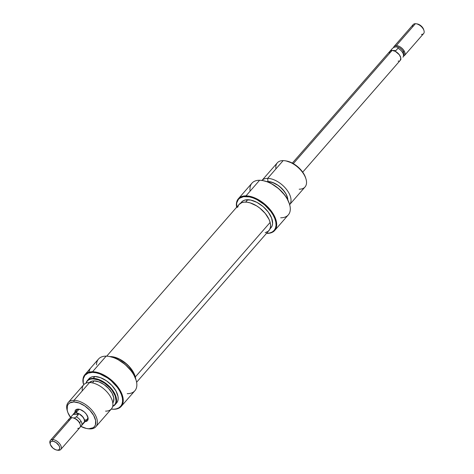 <?xml version="1.0" encoding="UTF-8"?>
<svg xmlns="http://www.w3.org/2000/svg" width="474" height="474" viewBox="0 0 474 474"><rect width="100%" height="100%" fill="white"/><g stroke="black" fill="none" stroke-linecap="round" stroke-linejoin="round"><path stroke-width="0.71" d="M236.65 207.227A23.664 13.047 41.1 0 1 245.947 196.503A23.664 13.047 41.1 0 1 273.154 215.083A23.664 13.047 41.1 0 1 266.601 233.309L267.058 233.38A24.121 13.302 -138.9 0 0 273.735 214.799A24.121 13.302 -138.9 0 0 246 195.857A24.121 13.302 -138.9 0 0 236.479 206.463A24.121 13.302 41.1 0 1 238.351 198.76A24.121 13.302 41.1 0 1 246 195.857L245.947 196.503L246 195.857L259.604 180.262A24.121 13.302 41.1 0 1 262.276 180.499A24.121 13.302 41.1 0 1 289.555 204.294A24.121 13.302 41.1 0 1 280.661 217.779M289.49 204.098A23.664 13.047 -138.9 0 0 289.436 203.903A23.664 13.047 -138.9 0 0 262.679 180.558A23.664 13.047 -138.9 0 0 262.478 180.529M275.921 168.898A18.379 10.138 41.1 0 1 283.15 160.615A18.379 10.138 -138.9 0 0 277.326 162.825L261.82 180.594M267.644 178.384A18.379 10.138 -138.9 0 0 261.956 180.446A18.379 10.138 41.1 0 1 267.644 178.384L283.15 160.615L267.644 178.384A18.379 10.138 41.1 0 1 285.863 188.634A18.379 10.138 41.1 0 1 289.644 204.608A18.379 10.138 -138.9 0 0 285.863 188.634A18.379 10.138 -138.9 0 0 267.644 178.384L267.976 181.53L267.644 178.384M287.854 200.022A15.624 8.615 41.1 0 0 281.129 187.793A15.624 8.615 41.1 0 0 267.976 181.53L266.738 181.595A15.624 8.615 41.1 0 1 267.976 181.53L270.281 181.785L275.317 183.639L277.853 185.168L282.48 189.138L285.941 193.795L287.7 198.434L287.848 200.526M268.029 181.619A15.506 8.55 -138.9 0 0 266.945 181.672L268.029 181.619L267.733 181.963L268.029 181.619A15.506 8.55 -138.9 0 1 280.999 187.757A15.506 8.55 -138.9 0 1 287.759 199.827L286.966 196.147L285.858 193.795L284.323 191.437L280.229 187.076L277.829 185.233L272.775 182.579L268.029 181.619M269.99 228.889L270.992 227.745A19.529 10.772 -138.9 0 0 267.223 210.752A19.529 10.772 -138.9 0 0 247.754 199.72L245.692 202.084L247.754 199.72A19.529 10.772 -138.9 0 0 241.562 202.066L240.561 203.216M250.082 190.868A24.121 13.302 41.1 0 1 259.604 180.262L246 195.857A24.121 13.302 41.1 0 1 270.056 209.484A24.121 13.302 41.1 0 1 274.701 230.477L288.311 214.882A24.121 13.302 -138.9 0 0 283.659 193.89A24.121 13.302 -138.9 0 0 259.604 180.262A24.121 13.302 -138.9 0 0 251.955 183.165L238.351 198.76M274.701 230.477A24.121 13.302 41.1 0 1 267.058 233.38A24.121 13.302 41.1 0 1 266.501 233.362A24.121 13.302 -138.9 0 0 267.058 233.38L266.548 233.309A23.664 13.047 41.1 0 0 266.601 233.309L269.694 232.989L272.277 231.976L274.239 230.305L275.512 228.041L276.046 225.274L275.821 222.11L274.843 218.668L273.154 215.083L270.814 211.487L264.569 204.827L257.068 199.702L253.193 197.972L249.443 196.894L243.589 196.674L239.737 198.185L238.327 199.489L236.686 203.056L236.716 207.636M271.098 227.615L272.153 225.748L272.591 223.461L271.596 218.01L268.272 212.085L263.123 206.587L256.926 202.362L250.633 200.04L245.2 199.987L243.073 200.822L241.45 202.197M289.46 203.986L287.262 198.908L284.927 195.318L278.682 188.658L271.175 183.533L267.306 181.797L262.614 180.553M289.519 204.762L305.019 186.987A18.379 10.138 -138.9 0 0 301.482 170.996A18.379 10.138 -138.9 0 0 283.15 160.615A18.379 10.138 41.1 0 1 285.188 160.793A18.379 10.138 41.1 0 1 305.967 178.923A18.379 10.138 41.1 0 1 299.195 189.197M305.694 178.011L304.095 174.314L302.388 171.695L297.844 166.848L292.381 163.115L286.142 160.947M305.967 178.923L305.671 177.951A17.23 9.504 -138.9 0 0 286.189 160.953A17.23 9.504 -138.9 0 0 285.704 160.882M239.026 204.501L241.835 202.617L244.264 202.114L247.073 202.202L250.148 202.878L256.612 205.87L259.758 208.068L265.274 213.46L269.078 219.462L270.139 222.413L135.339 376.925L132.631 370.952L130.474 367.972L124.958 362.58L118.565 358.628L115.342 357.39L110.063 356.596A19.837 10.938 41.1 0 1 135.339 376.925L270.139 222.413A19.837 10.938 -138.9 0 0 255.776 205.366A19.837 10.938 -138.9 0 0 239.062 204.466L106.715 356.158M136.613 382.245L268.954 230.548A19.837 10.938 -138.9 0 0 270.139 222.413L270.583 225.174L270.387 227.638L269.57 229.712L268.148 231.318L265.15 232.693M237.628 207.375L238.446 205.301M135.339 376.925L135.73 378.987A19.837 10.938 41.1 0 0 135.339 376.925M85.047 419.976A6.891 3.798 -138.9 0 0 87.708 416.581A6.891 3.798 41.1 0 1 87.234 419.146A6.891 3.798 41.1 0 1 85.047 419.976M76.847 410.087A6.891 3.798 41.1 0 1 79.034 409.258A6.891 3.798 41.1 0 1 79.324 409.269A6.891 3.798 -138.9 0 0 79.034 409.258L77.902 409.086A8.04 4.432 41.1 0 1 78.791 409.163A8.04 4.432 41.1 0 1 87.886 417.096A8.04 4.432 41.1 0 1 84.923 421.593L87.518 420.568L88.051 417.784L86.351 414.175L84.23 411.912L80.367 409.583L76.853 409.192L75.307 410.105L74.768 412.89M121.255 406.36A24.121 13.302 41.1 0 1 113.606 409.258L116.248 408.872L118.826 407.859L120.793 406.188L122.067 403.925L122.6 401.158L122.375 397.994L121.397 394.552L119.709 390.967L117.368 387.371L111.123 380.711L107.462 377.902L99.747 373.856L95.991 372.777L92.501 372.386L88.057 373.121L84.882 375.372L83.24 378.939L83.27 383.513L83.868 384.574L83.027 382.346A24.121 13.302 41.1 0 1 84.905 374.644A24.121 13.302 41.1 0 1 92.554 371.74L106.158 356.146L92.554 371.74L92.501 372.386A23.664 13.047 41.1 0 1 119.709 390.967A23.664 13.047 41.1 0 1 113.156 409.192L113.606 409.258A24.121 13.302 -138.9 0 0 120.283 390.677A24.121 13.302 -138.9 0 0 92.554 371.74A24.121 13.302 -138.9 0 0 83.027 382.346L83.27 383.513A23.664 13.047 41.1 0 1 92.501 372.386L92.554 371.74A24.121 13.302 41.1 0 1 116.61 385.368A24.121 13.302 41.1 0 1 121.255 406.36L134.865 390.76A24.121 13.302 -138.9 0 0 130.214 369.773A24.121 13.302 -138.9 0 0 106.158 356.146A24.121 13.302 41.1 0 1 108.83 356.377A24.121 13.302 41.1 0 1 136.103 380.178A24.121 13.302 41.1 0 1 127.216 393.663M136.044 379.982A23.664 13.047 -138.9 0 0 135.991 379.787A23.664 13.047 -138.9 0 0 109.233 356.442A23.664 13.047 -138.9 0 0 109.032 356.412M116.782 402.752L117.771 400.992L118.186 398.841L118.008 396.382L115.94 390.926L111.87 385.445L106.425 380.776L100.435 377.636L94.806 376.498L93.034 378.868L90.664 379.111L88.691 379.887L87.186 381.167L86.144 383.093A18.113 9.99 41.1 0 1 93.034 378.868L93.171 378.371A18.379 10.138 -138.9 0 0 86.049 383.134A18.379 10.138 41.1 0 1 87.34 380.586A18.379 10.138 41.1 0 1 93.171 378.371L94.806 376.498A18.379 10.138 -138.9 0 0 88.982 378.708L87.34 380.586M90.06 428.911L88.928 428.739A17.23 9.504 41.1 0 1 87.02 428.567A17.23 9.504 41.1 0 1 80.58 426.268L86.387 428.455L90.06 428.911A18.379 10.138 41.1 0 1 87.512 428.638A18.379 10.138 -138.9 0 0 88.028 428.727A18.379 10.138 -138.9 0 0 90.06 428.911A18.379 10.138 -138.9 0 0 95.15 414.75A18.379 10.138 -138.9 0 0 74.021 400.323A18.379 10.138 -138.9 0 0 67.249 410.603L67.539 411.574A17.23 9.504 41.1 0 1 73.891 401.94L74.021 400.323L89.527 382.554A18.379 10.138 -138.9 0 0 83.697 384.764L68.191 402.533A18.379 10.138 41.1 0 1 74.021 400.323A18.379 10.138 41.1 0 1 92.347 410.703A18.379 10.138 41.1 0 1 95.89 426.695A18.379 10.138 41.1 0 1 90.06 428.911M70.62 417.553A17.23 9.504 41.1 0 1 67.539 411.574M82.298 390.837A18.379 10.138 41.1 0 1 89.527 382.554L74.021 400.323L73.891 401.94L79.17 403.007L84.787 405.951L89.888 410.33L93.704 415.467L95.641 420.586L95.416 424.905L94.492 426.553L93.064 427.767L88.928 428.739A17.23 9.504 41.1 0 0 93.704 415.467A17.23 9.504 41.1 0 0 73.891 401.94L69.761 402.912L68.333 404.126L67.403 405.774L67.178 410.093L67.889 412.599L70.827 417.825M67.403 411.094A18.379 10.138 41.1 0 1 68.191 402.533M112.711 403.048L113.547 401.567L113.748 397.674L112 393.07L108.57 388.449L103.972 384.509L98.918 381.86L94.172 380.895L92.43 382.891L94.172 380.895A15.506 8.55 -138.9 0 0 89.45 382.548M113.606 409.258A24.121 13.302 41.1 0 1 111.266 409.074A24.121 13.302 -138.9 0 0 113.606 409.258M96.518 364.861A24.121 13.302 41.1 0 1 106.158 356.146A24.121 13.302 -138.9 0 0 98.509 359.049L84.905 374.644M135.333 377.962L133.135 372.161L128.815 366.337L126.054 363.7L119.857 359.47L116.663 358.042L110.685 356.833M135.327 377.92A19.529 10.772 -138.9 0 0 111.171 356.845M136.014 379.87L133.816 374.792L131.476 371.195L125.237 364.536L117.73 359.411L113.855 357.68L109.162 356.43M113.156 409.192L111.272 409.062A23.664 13.047 41.1 0 0 113.156 409.192M115.04 404.749A18.379 10.138 41.1 0 1 112.688 406.378A18.379 10.138 -138.9 0 0 112.972 390.695A18.379 10.138 -138.9 0 0 93.171 378.371A18.379 10.138 41.1 0 1 111.497 388.757A18.379 10.138 41.1 0 1 115.04 404.749L116.675 402.87A18.379 10.138 -138.9 0 0 113.138 386.879A18.379 10.138 -138.9 0 0 94.806 376.498L92.406 376.747L90.404 377.529L88.875 378.827M93.034 378.868L98.58 379.994L104.487 383.087L109.85 387.691L112.065 390.339L115.152 395.837L116.071 400.891L115.662 403.013L114.69 404.743L112.711 406.271A18.113 9.99 41.1 0 0 112.326 390.695A18.113 9.99 41.1 0 0 93.034 378.868M112.806 402.93A15.506 8.55 -138.9 0 0 109.47 389.462A15.506 8.55 -138.9 0 0 94.172 380.895L92.146 381.102L89.165 382.862M95.89 426.695L111.396 408.926A18.379 10.138 -138.9 0 0 107.853 392.934A18.379 10.138 -138.9 0 0 89.527 382.554A18.379 10.138 41.1 0 1 110.655 396.981A18.379 10.138 41.1 0 1 105.566 411.136M88.721 372.25L90.125 368.713M77.902 409.086L79.034 409.258A6.891 3.798 -138.9 0 0 76.326 412.362M302.72 172.151L400.299 60.305A6.891 3.798 -138.9 0 0 398.972 54.309A6.891 3.798 -138.9 0 0 392.099 50.416L293.323 163.637L392.099 50.416L389.877 51.287L389.35 52.756M394.866 46.962A6.121 3.377 41.1 0 1 397.893 46.991A6.121 3.377 41.1 0 1 403.256 51.488L404.227 51.008A6.891 3.798 -138.9 0 0 396.3 45.599A6.891 3.798 -138.9 0 0 393.58 47.637A6.891 3.798 41.1 0 1 394.119 46.428A6.891 3.798 41.1 0 1 396.3 45.599A6.891 3.798 41.1 0 1 404.227 51.008A6.891 3.798 41.1 0 1 404.506 55.488A6.891 3.798 41.1 0 1 403.469 56.157A6.891 3.798 -138.9 0 0 404.227 51.008L403.256 51.488L402.681 52.744A6.843 3.774 41.1 0 1 403.404 56.376A6.843 3.774 41.1 0 1 402.959 57.188A6.843 3.774 -138.9 0 0 402.681 52.744A6.843 3.774 -138.9 0 0 397.947 48.253L395.891 50.611L392.727 50.463L395.891 50.611L397.947 48.253A6.843 3.774 41.1 0 1 402.681 52.744L403.256 51.488A6.121 3.377 -138.9 0 0 397.893 46.991L397.947 48.253L397.893 46.991L394.866 46.962L396.217 46.683L397.893 46.991L394.866 46.962L392.632 48.2L394.866 46.962M403.404 56.376L403.901 54.735A6.121 3.377 -138.9 0 0 403.256 51.488A6.121 3.377 41.1 0 1 403.522 55.446M404.506 55.488L423.608 33.589A6.891 3.798 -138.9 0 0 422.281 27.593A6.891 3.798 -138.9 0 0 415.408 23.7A6.891 3.798 41.1 0 1 416.172 23.765A6.891 3.798 41.1 0 1 423.963 30.567A6.891 3.798 41.1 0 1 421.422 34.418M423.963 30.567L423.667 29.595A5.741 3.17 -138.9 0 0 417.173 23.925L416.172 23.765M412.694 26.805A6.891 3.798 41.1 0 1 415.408 23.7L396.3 45.599L415.408 23.7A6.891 3.798 -138.9 0 0 413.221 24.529L394.119 46.428M73.446 414.057A6.891 3.798 41.1 0 1 73.701 413.695A6.891 3.798 41.1 0 1 75.881 412.866L79.034 409.258L75.881 412.866L79.122 413.796L83.128 417.233L84.585 420.325L84.496 422.05L83.554 423.199M80.236 424.55L80.041 423.898A6.121 3.377 -138.9 0 0 79.478 422.601L79.608 423.092A6.891 3.798 41.1 0 1 80.236 424.55A6.891 3.798 41.1 0 1 77.7 428.401M83.424 423.442L84.052 422.725A6.843 3.774 -138.9 0 0 82.731 416.77A6.843 3.774 -138.9 0 0 75.905 412.901L77.25 413.316L78.411 414.507L76.355 416.871L74.116 418.109A6.121 3.377 41.1 0 1 79.478 422.601L81.084 421.356A6.843 3.774 -138.9 0 0 76.355 416.871A6.843 3.774 41.1 0 1 81.084 421.356A6.843 3.774 41.1 0 1 81.368 425.8L83.424 423.442L81.368 425.8A6.843 3.774 -138.9 0 0 81.084 421.356L79.478 422.601A6.121 3.377 41.1 0 1 80.124 424.206M56.827 450.075L57.828 450.235A6.891 3.798 -138.9 0 0 58.592 450.3L57.461 450.128A5.741 3.17 41.1 0 1 56.827 450.075A5.741 3.17 41.1 0 1 50.333 444.405A5.741 3.17 41.1 0 1 52.448 441.193L52.578 439.582A6.891 3.798 -138.9 0 0 50.037 443.433L50.333 444.405M60.779 449.471L79.881 427.572A6.891 3.798 -138.9 0 0 79.608 423.092A6.891 3.798 -138.9 0 0 71.681 417.683L52.578 439.582L71.681 417.683A6.891 3.798 -138.9 0 0 69.494 418.512L50.392 440.411A6.891 3.798 41.1 0 1 52.578 439.582A6.891 3.798 41.1 0 1 59.451 443.474A6.891 3.798 41.1 0 1 60.779 449.471A6.891 3.798 41.1 0 1 58.592 450.3A6.891 3.798 41.1 0 1 57.295 450.122M50.22 443.948A6.891 3.798 41.1 0 1 50.392 440.411M82.772 423.46L84.455 422.026L84.265 419.312L82.263 416.237L79.122 413.826L75.905 412.901L77.25 413.316L78.411 414.507L73.097 414.454L71.041 416.812L71.094 418.074L71.041 416.812A6.843 3.774 -138.9 0 0 70.596 417.624L70.531 417.843A6.843 3.774 41.1 0 1 71.041 416.812L73.097 414.454L78.411 414.507L76.355 416.871L74.116 418.109A6.121 3.377 -138.9 0 0 73.12 417.855L74.116 418.109A6.121 3.377 -138.9 0 1 79.478 422.601L79.608 423.092A6.891 3.798 41.1 0 0 72.445 417.748L73.12 417.855M57.461 450.128L55.701 449.773L52.94 448.108L50.445 444.748L50.155 443.143L50.594 441.922L51.696 441.27L53.295 441.288L56.08 442.532L59.054 445.702L59.7 447.409L59.623 448.848L58.841 449.802L57.461 450.128L58.592 450.3A6.891 3.798 -138.9 0 0 60.5 444.991A6.891 3.798 -138.9 0 0 52.578 439.582L52.448 441.193A5.741 3.17 41.1 0 1 59.054 445.702A5.741 3.17 41.1 0 1 57.461 450.128M80.42 426.363L81.368 425.8L80.42 426.363M68.973 420.788A6.891 3.798 41.1 0 1 71.681 417.683A6.891 3.798 41.1 0 1 72.445 417.748M73.286 414.4L74.234 413.257L75.881 412.866A6.891 3.798 41.1 0 1 82.754 416.759A6.891 3.798 41.1 0 1 84.088 422.755A6.891 3.798 41.1 0 1 83.762 423.057M73.097 414.454L74.483 413.292L75.905 412.901A6.843 3.774 -138.9 0 0 73.731 413.725L73.097 414.454L74.483 413.292L75.905 412.901L73.695 413.772M400.269 60.275L400.903 59.546M423.792 30.087L423.14 28.381L421.06 25.892L417.156 23.925M391.02 50.469L391.494 50.451L390.576 50.558L392.632 48.2L389.948 51.275M398.119 61.134L399.019 61.039M400.34 60.257L400.803 57.875L399.345 54.777L395.34 51.346L392.099 50.416A6.891 3.798 -138.9 0 0 389.912 51.245L292.334 163.092M262.276 180.499L262.679 180.558M289.555 204.294L289.436 203.903M285.188 160.793L286.189 160.953M108.83 356.377L109.233 356.442M136.103 380.178L135.991 379.787M88.028 428.727L87.02 428.567M88.105 418.145L84.088 422.755M77.718 409.086L73.701 413.695"/></g></svg>
